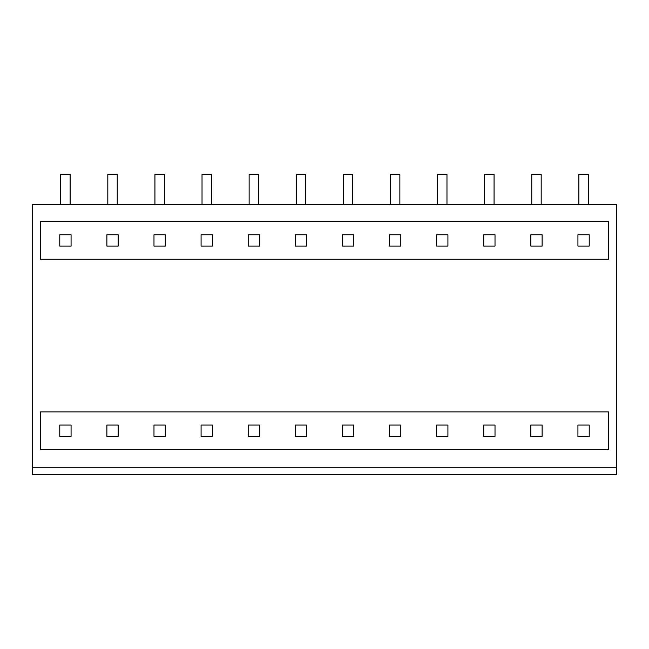 <?xml version="1.0" encoding="UTF-8"?>
<svg xmlns="http://www.w3.org/2000/svg" width="649" height="649" viewBox="0 0 649 649"><rect width="100%" height="100%" fill="white"/><g stroke="black" fill="none" stroke-linecap="round" stroke-linejoin="round"><path stroke-width="0.97" d="M608.446 449.562L40.554 449.562L40.554 411.88L608.446 411.88L608.446 449.562M608.446 259.259L40.554 259.259L40.554 221.577L608.446 221.577L608.446 259.259M32.45 467.272L32.45 204.622L616.55 204.622L616.55 467.272L32.45 467.272L32.45 474.533L616.55 474.533L616.55 467.272M71.074 425.071L71.074 436.371L59.773 436.371L59.773 425.071L71.074 425.071M71.074 234.768L71.074 246.068L59.773 246.068L59.773 234.768L71.074 234.768M342.396 246.068L342.396 234.768L353.705 234.768L353.705 246.068L342.396 246.068M306.604 234.768L295.295 234.768L295.295 246.068L306.604 246.068L306.604 234.768M447.915 234.768L436.607 234.768L436.607 246.068L447.915 246.068L447.915 234.768M400.806 234.768L400.806 246.068L389.505 246.068L389.505 234.768L400.806 234.768M153.983 246.068L165.284 246.068L165.284 234.768L153.983 234.768L153.983 246.068M118.183 234.768L118.183 246.068L106.874 246.068L106.874 234.768L118.183 234.768M259.495 234.768L259.495 246.068L248.194 246.068L248.194 234.768L259.495 234.768M201.085 246.068L212.393 246.068L212.393 234.768L201.085 234.768L201.085 246.068M542.126 234.768L542.126 246.068L530.817 246.068L530.817 234.768L542.126 234.768M483.716 246.068L495.017 246.068L495.017 234.768L483.716 234.768L483.716 246.068M577.926 246.068L577.926 234.768L589.227 234.768L589.227 246.068L577.926 246.068M342.396 436.371L342.396 425.071L353.705 425.071L353.705 436.371L342.396 436.371L353.705 436.371M306.604 425.071L295.295 425.071L295.295 436.371L306.604 436.371L306.604 425.071M447.915 425.071L436.607 425.071L436.607 436.371L447.915 436.371L447.915 425.071M400.806 425.071L400.806 436.371L389.505 436.371L389.505 425.071L400.806 425.071M153.983 436.371L165.284 436.371L165.284 425.071L153.983 425.071L153.983 436.371L165.284 436.371M118.183 425.071L118.183 436.371L106.874 436.371L106.874 425.071L118.183 425.071M259.495 425.071L259.495 436.371L248.194 436.371L248.194 425.071L259.495 425.071M201.085 436.371L212.393 436.371L212.393 425.071L201.085 425.071L201.085 436.371L212.393 436.371M542.126 425.071L542.126 436.371L530.817 436.371L530.817 425.071L542.126 425.071M483.716 436.371L495.017 436.371L495.017 425.071L483.716 425.071L483.716 436.371L495.017 436.371M577.926 436.371L577.926 425.071L589.227 425.071L589.227 436.371L577.926 436.371L589.227 436.371M106.874 436.371L118.183 436.371M248.194 436.371L259.495 436.371M295.295 436.371L306.604 436.371M389.505 436.371L400.806 436.371M436.607 436.371L447.915 436.371M530.817 436.371L542.126 436.371M70.133 204.622L70.133 174.467L60.714 174.467L60.714 204.622M117.242 204.622L117.242 174.467L107.815 174.467L107.815 204.622M164.343 204.622L164.343 174.467L154.924 174.467L154.924 204.622M211.452 204.622L211.452 174.467L202.026 174.467L202.026 204.622M258.553 204.622L258.553 174.467L249.135 174.467L249.135 204.622M305.655 204.622L305.655 174.467L296.236 174.467L296.236 204.622M352.764 204.622L352.764 174.467L343.345 174.467L343.345 204.622M399.865 204.622L399.865 174.467L390.447 174.467L390.447 204.622M446.974 204.622L446.974 174.467L437.548 174.467L437.548 204.622M494.076 204.622L494.076 174.467L484.657 174.467L484.657 204.622M541.185 204.622L541.185 174.467L531.758 174.467L531.758 204.622M588.286 204.622L588.286 174.467L578.867 174.467L578.867 204.622"/></g></svg>

